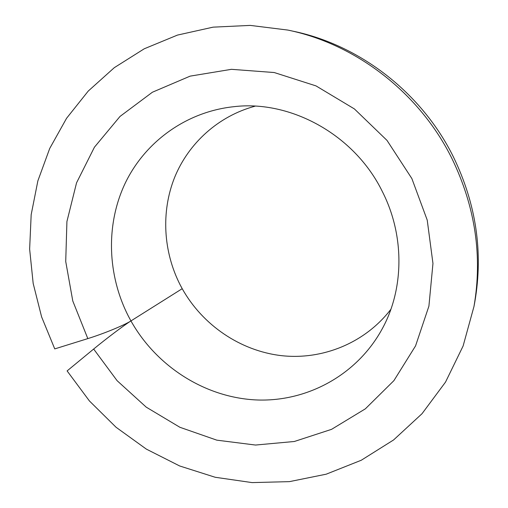 <?xml version="1.0" encoding="UTF-8"?>
<svg xmlns="http://www.w3.org/2000/svg" width="508" height="508" viewBox="0 0 508 508"><rect width="100%" height="100%" fill="white"/><g stroke="black" fill="none" stroke-linecap="round" stroke-linejoin="round"><path stroke-width="0.76" d="M255.105 106.172C218.351 116.04 188.506 143.25 174.606 177.463C160.909 211.804 163.265 251.752 180.175 284.886L182.207 288.684C202.54 325.025 240.163 350.793 281.267 355.632C322.332 360.261 364.954 343.103 390.887 309.289M67.107 370.916L89.433 400.971L116.053 427.26L146.361 449.123L179.673 465.969L215.208 477.272L252.108 482.6L289.439 481.635L326.187 474.193L361.271 460.242L393.586 439.953L422.027 413.696L445.522 382.092L463.112 345.986L473.983 306.457C482.606 256.108 475.291 206.87 452.044 158.75C419.697 93.059 356.07 44.025 287.852 30.074L250.247 25.4L213.1 27.153L177.457 35.09L144.253 48.787L114.294 67.672L88.233 91.078L66.58 118.269L49.714 148.463L37.871 180.854L31.178 214.662L29.635 249.098L33.172 283.42L41.618 316.916L54.75 348.901L87.821 338.607C103.34 333.826 124.327 325.209 130.943 320.929C124.25 325.082 106.096 338.766 93.662 349.04L67.107 370.916M474.605 303.047L474.878 301.542C483.324 252.235 476.174 204.051 453.441 156.991C421.811 92.754 359.594 44.806 292.773 31.134M182.207 288.684L130.943 320.929C156.299 366.122 204.464 397.237 255.588 399.91C306.61 402.412 357.594 375.063 382.791 327.781C403.898 288.639 404.832 235.718 382.384 191.624C354.54 134.525 290.316 99.86 233.896 106.686C186.125 111.728 144.996 141.929 125.171 183.267C105.531 224.784 107.321 275.19 128.588 316.554L130.943 320.929L182.207 288.684M93.662 349.04L117.107 380.689L146.221 407.143L179.889 427.279L216.808 440.157L255.499 445.046L294.335 441.49L331.559 429.343L365.347 408.838L393.903 380.638L415.563 345.878L428.911 306.153L432.962 263.468L427.228 220.116L411.861 178.556L387.013 140.411L354.4 108.928L316.02 85.903L274.212 72.53L231.458 69.323L190.132 76.136L152.394 92.227L120.034 116.415L94.444 147.18L76.556 182.816L66.923 221.52L65.722 261.487L72.784 300.984L87.821 338.607M474.878 301.542L473.983 306.457M234.95 106.578L233.896 106.686"/></g></svg>
